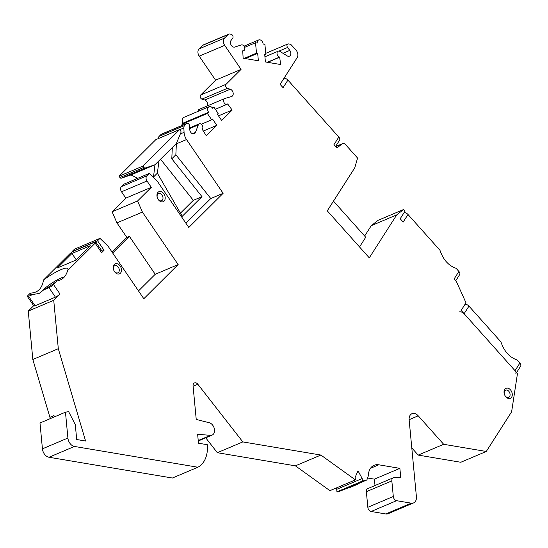 <?xml version="1.0" encoding="UTF-8"?>
<svg xmlns="http://www.w3.org/2000/svg" width="548" height="548" viewBox="0 0 548 548"><rect width="100%" height="100%" fill="white"/><g stroke="black" fill="none" stroke-linecap="round" stroke-linejoin="round"><path stroke-width="0.82" d="M71.932 253.484L90.269 245.71L75.727 260.177L57.389 267.951L71.932 253.484L76.179 259.725M101.613 252.669A3.898 0.754 -34.2 0 0 102.284 251.553L95.832 242.065A3.898 0.754 145.8 0 1 95.153 243.182L101.613 252.669L104.038 250.258L101.997 251.121M33.681 305.702L28.256 311.093L53.731 300.297L60.006 294.057A3.898 0.754 145.8 0 1 55.437 297.146L35.065 305.784A3.898 0.754 -34.2 0 1 33.86 305.969L27.4 296.482A3.898 0.754 145.8 0 1 28.078 295.365L30.387 293.064C37.668 292.968 42.052 288.604 43.539 279.987A22.612 4.37 -34.2 0 1 60.903 269.691A22.612 4.37 -34.2 0 1 68 269.575A22.612 4.37 -34.2 0 1 67.623 270.568L95.153 243.182M95.832 242.065A3.898 0.754 145.8 0 0 94.626 242.25L74.247 250.888A3.898 0.754 145.8 0 0 69.678 253.977L43.539 279.987M40.073 293.009A16.378 3.165 145.8 0 1 61.116 277.966A16.378 3.165 -34.2 0 1 64.397 276.898M30.387 293.064A22.612 4.37 -34.2 0 0 31.346 294.529A22.612 4.37 -34.2 0 0 32.894 294.475L39.141 293.454L43.676 289.906L48.984 287.659L55.437 297.146M104.038 250.258L97.578 240.771L99.989 238.366L108.072 246.237L143.816 298.729L178.148 264.574L142.405 212.083L137.575 200.979L151.296 187.327L146.994 180.998A3.898 2.747 -113 0 1 146.857 175.826L149.275 173.421L157.358 181.299L188.793 227.468L223.125 193.307L186.526 139.548A10.323 7.275 -113 0 1 184.066 132.342L183.861 127.951A3.898 2.747 -113 0 1 184.649 125.499L186.526 123.636A2.343 1.651 -113 0 1 186.909 123.375A2.343 1.651 -113 0 1 189.587 125.958L189.759 129.506A3.898 2.747 67 0 0 194.225 133.808A3.898 2.747 67 0 0 195.431 132.479L198.308 124.917A3.117 2.199 -113 0 1 199.267 123.848A3.117 2.199 -113 0 1 202.322 125.478A3.117 2.199 -113 0 1 202.205 129.253L206.308 135.781L216.816 125.328L212.508 119.005L211.699 119.807L207.397 113.484L208.603 112.278A3.898 2.747 -113 0 1 209.103 106.682A3.898 2.747 -113 0 1 212.645 108.257L213.857 107.052L218.166 113.381L217.357 114.183L221.659 120.505L232.16 110.059L227.653 103.935A3.117 2.199 -113 0 1 227.153 104.278A3.117 2.199 -113 0 1 223.906 102.264A3.117 2.199 -113 0 1 224.714 98.537A3.117 2.199 -113 0 1 224.886 98.476L231.578 96.517A3.898 2.747 67 0 0 231.79 96.441A3.898 2.747 67 0 0 233.112 92.77A3.898 2.747 67 0 0 230.256 89.214L227.413 88.331A2.343 1.651 -113 0 1 225.783 86.509A2.343 1.651 -113 0 1 226.112 84.255L241.058 69.391L224.694 45.354A5.459 3.85 -113 0 1 224.509 38.113L228.05 34.593A3.898 2.747 -113 0 1 228.68 34.168L203.205 44.963A3.898 2.747 67 0 0 202.575 45.388L199.034 48.909A5.459 3.85 67 0 0 199.225 56.149L215.583 80.186L200.637 95.051A2.343 1.651 67 0 0 200.308 97.304A2.343 1.651 67 0 0 201.938 99.126L204.788 100.017A3.898 2.747 -113 0 1 207.555 105.805M199.41 109.271A3.117 2.199 67 0 0 199.246 109.333A3.117 2.199 67 0 0 198.102 111.347M209.103 106.682L183.628 117.478A3.898 2.747 67 0 0 183.135 123.074L181.922 124.28L182.559 125.218M186.909 123.375L161.434 134.178A2.343 1.651 67 0 0 161.057 134.431L159.18 136.301A3.898 2.747 67 0 0 158.379 138.562M149.275 173.421L123.8 184.224L121.389 186.628A3.898 2.747 67 0 0 121.519 191.8L125.828 198.123L112.1 211.775L116.936 222.878L126.841 237.428L112.073 252.114M99.989 238.366L74.521 249.162L72.103 251.566L72.343 251.916M50.135 418.693A3.898 2.747 -113 0 0 49.923 417.329L32.839 359.502L28.256 311.093M197.869 467.232L172.394 478.027L48.998 457.251A7.795 5.494 67 0 1 42.436 448.833L39.99 422.994L65.465 412.192L67.904 438.037A7.795 5.494 -113 0 0 74.473 446.456L197.869 467.232A29.03 20.454 -113 0 0 207.274 444.695L198.479 443.216L197.636 434.297L210.473 435.352A6.631 4.672 -113 0 0 212.124 435.098A6.631 4.672 -113 0 0 214.337 428.707A6.631 4.672 -113 0 0 209.288 422.755L196.232 419.446L193.074 386.018A3.898 2.747 67 0 1 194.485 382.922A3.898 2.747 67 0 1 197.828 384.237L242.819 441.907L320.881 455.052L355.392 479.87L355.152 477.342L357.995 470.807L362.187 478.527L362.427 481.055L366.859 479.993L368.372 475.719A15.597 10.987 67 0 1 374.092 465.293A15.597 10.987 67 0 1 378.771 464.8L399.876 468.355L400.718 477.267L393.909 477.651A3.898 2.747 -113 0 0 393.245 477.801L367.77 488.604A3.898 2.747 67 0 0 366.359 491.7L391.834 480.897L393.306 496.488A3.898 2.747 -113 0 0 396.588 500.694L411.247 503.16A7.795 5.494 -113 0 0 413.582 502.913A7.795 5.494 -113 0 0 416.405 496.721L409.144 419.898A7.795 5.494 67 0 1 411.959 413.706A7.795 5.494 67 0 1 418.234 415.829L443.675 444.298L486.275 451.47L511.62 411.808L517.49 373.435L461.149 310.387L465.992 302.804L456.525 281.802L454.059 279.042L458.902 271.459L456.073 268.294C448.538 265.698 443.174 259.697 439.982 250.285L408 214.494A3.898 2.493 -147.4 0 0 404.123 212.603M205.726 437.811L217.344 452.703L295.406 465.848L329.923 490.666L355.392 479.87M336.034 488.076L336.719 489.323L336.952 491.851L337.698 491.974L348.617 487.72M367.564 478L374.407 479.151L399.876 468.355M375.01 485.535L374.407 479.151M413.582 502.913L388.114 513.709A7.795 5.494 67 0 1 385.771 513.956L371.112 511.49A3.898 2.747 67 0 1 367.831 507.284L366.359 491.7M411.788 447.922L418.199 455.093L443.675 444.298M486.275 451.47L460.806 462.265L418.199 455.093M335.582 146.453L339.555 140.24A3.898 2.493 -147.4 0 0 338.815 137.062L333.972 144.645L336.931 147.967L342.075 143.925A3.898 2.747 -113 0 1 342.527 143.665A3.898 2.747 -113 0 1 345.665 144.727L357.584 158.071L354.727 167.873L327.266 210.843L369.277 257.855L396.731 214.885L403.561 209.521L378.093 220.323L371.256 225.68L364.646 236.03M228.68 34.168A3.898 2.747 -113 0 1 229.852 34.045L231.064 34.243A2.343 1.651 -113 0 1 232.804 35.867A2.343 1.651 -113 0 1 232.695 38.223L231.003 40.497A3.898 2.747 67 0 0 231.126 45.046A3.898 2.747 67 0 0 234.729 47.06L241.36 44.936A3.117 2.199 -113 0 1 244.511 47.094A3.117 2.199 -113 0 1 243.661 50.731A3.117 2.199 -113 0 1 242.73 50.827L243.134 58.211L258.375 60.773L257.676 53.348L256.505 53.149L255.519 42.751L257.279 43.045A3.898 2.747 -113 0 1 258.69 39.949A3.898 2.747 -113 0 1 263.143 44.032L264.896 44.326L265.883 54.732L264.711 54.533L265.41 61.958L280.651 64.527L279.658 57.047A3.117 2.199 -113 0 1 277.144 54.314A3.117 2.199 -113 0 1 278.158 51.204A3.117 2.199 -113 0 1 279.932 51.43L287.193 55.889A3.898 2.747 67 0 0 289.413 56.177A3.898 2.747 67 0 0 289.776 50.395L287.59 47.464A2.343 1.651 -113 0 1 287.81 43.998A2.343 1.651 -113 0 1 288.515 43.922L289.728 44.128A3.898 2.747 -113 0 1 291.694 45.313L296.023 50.156A5.459 3.85 -113 0 1 297.221 57.567L280.103 84.358L283.069 87.68L287.912 80.097L338.815 137.062M403.561 209.521L405.034 211.172L400.191 218.755L403.157 222.077L408 214.494M391.834 480.897A3.898 2.747 -113 0 1 393.245 477.801M65.465 412.192L68.637 411.637L75.295 424.666L76.699 439.517L85.584 441.017L58.307 348.706L53.731 300.297M60.006 294.057L53.546 284.57L57.245 280.891C62.438 279.987 65.89 276.548 67.623 270.568M165.174 197.39A5.459 3.85 67 0 0 160.578 191.499A5.459 3.85 67 0 0 156.968 196.006A5.459 3.85 67 0 0 157.303 197.595A5.459 3.85 67 0 0 157.803 198.78A5.459 3.85 67 0 0 162.64 201.897A5.459 3.85 67 0 0 165.174 197.39M512.264 394.033A5.459 3.85 67 0 0 507.667 388.142A5.459 3.85 67 0 0 504.057 392.656A5.459 3.85 67 0 0 504.393 394.245A5.459 3.85 67 0 0 504.893 395.43A5.459 3.85 67 0 0 509.729 398.54A5.459 3.85 67 0 0 512.264 394.033M121.457 269.52A5.459 3.85 67 0 0 116.868 263.629A5.459 3.85 67 0 0 113.251 268.136A5.459 3.85 67 0 0 113.587 269.726A5.459 3.85 67 0 0 114.094 270.911A5.459 3.85 67 0 0 118.923 274.021A5.459 3.85 67 0 0 121.457 269.52M113.621 269.822A3.898 2.747 -113 0 1 113.409 268.767A3.898 2.747 -113 0 1 114.813 265.67A3.898 2.747 -113 0 1 119.265 269.753A3.898 2.747 -113 0 1 117.861 272.849A3.898 2.747 -113 0 1 116.69 272.973A3.898 2.747 -113 0 1 114.046 270.822M157.331 197.691A3.898 2.747 -113 0 1 157.118 196.636A3.898 2.747 -113 0 1 158.53 193.54A3.898 2.747 -113 0 1 162.982 197.623A3.898 2.747 -113 0 1 161.571 200.719A3.898 2.747 -113 0 1 160.4 200.842A3.898 2.747 -113 0 1 157.756 198.691M504.42 394.341A3.898 2.747 -113 0 1 504.208 393.286A3.898 2.747 -113 0 1 505.619 390.183A3.898 2.747 -113 0 1 510.072 394.272A3.898 2.747 -113 0 1 508.66 397.369A3.898 2.747 -113 0 1 507.489 397.492A3.898 2.747 -113 0 1 504.845 395.341M287.912 80.097A3.898 2.493 -147.4 0 0 284.035 78.206M333.472 201.137L365.728 237.243L359.529 246.949M396.731 214.885L371.256 225.68M337.698 491.974L358.707 483.446A7.795 5.494 -113 0 1 357.358 484.384A7.795 5.494 -113 0 1 355.022 484.631L363.173 481.178M347.884 487.658A7.795 5.494 67 0 0 350.227 487.405L357.358 484.384M336.952 491.851L362.427 481.055M336.719 489.323L362.187 478.527M295.406 465.848L320.881 455.052M242.819 441.907L217.344 452.703M54.211 416.966A3.898 2.747 67 0 0 53.999 415.603L54.375 416.891M32.839 359.502L58.307 348.706M358.707 483.446L366.859 479.993M455.669 280.85L459.642 274.637A3.898 2.493 -147.4 0 0 458.902 271.459M53.546 284.57A3.898 0.754 145.8 0 1 48.984 287.659M27.4 296.482A3.898 0.754 145.8 0 0 28.606 296.297L32.894 294.475M43.676 289.906A22.612 4.37 -34.2 0 0 57.245 280.891M97.578 240.771L72.103 251.566M112.662 252.977L129.383 236.346L155.221 274.295L138.5 290.926M126.841 237.428L129.383 236.346M155.221 274.295L178.148 264.574M116.936 222.878L142.405 212.083M112.1 211.775L137.575 200.979M151.296 187.327L125.828 198.123M223.125 193.307L210.747 198.554M185.923 223.255L210.775 198.527L175.853 154.769L176.381 143.466L154.974 164.763L131.027 174.915L136.418 177.662L136.986 178.634M153.447 177.484L154.974 164.763L145.241 168.037A1.562 1.096 -113 0 1 143.884 167.38L142.994 166.071L179.751 129.506L180.641 130.814A1.562 1.096 -113 0 1 180.909 132.554L176.381 143.466M179.751 129.506L155.803 139.658L119.046 176.223L119.937 177.531A1.562 1.096 67 0 0 121.3 178.189L131.027 174.915M142.994 166.071L119.046 176.223M153.289 177.216L157.351 173.175L182.265 216.282L201.993 196.657L171.791 158.81L175.853 154.769M157.351 173.175L159.03 160.722M160.537 159.228L193.334 200.328L201.993 196.657M172.319 147.508L171.791 158.81M193.334 200.328L180.45 213.145M203.144 131.123L216.816 125.328M201.267 124.232L211.699 119.807M181.922 124.28L207.397 113.484M183.135 123.074L208.603 112.278M212.24 107.744L213.857 107.052M218.494 115.854L232.16 110.059M241.058 69.391L215.583 80.186M257.676 53.348L245.333 58.581M256.505 53.149L244.161 58.383M255.519 42.751L244.607 47.375M265.883 54.732L264.773 55.197M279.953 57.095L267.609 62.328M516.634 372.482L520.6 366.27A3.898 2.493 -147.4 0 0 519.86 363.091L517.031 359.926C509.496 357.33 504.133 351.323 500.947 341.918L468.958 306.127A3.898 2.493 -147.4 0 0 465.081 304.236M519.86 363.091L515.017 370.674L464.115 313.709L468.958 306.127M459.094 312.018A3.898 2.493 32.6 0 1 464.115 313.709M515.017 370.674A3.898 2.493 32.6 0 1 515.757 373.852M342.075 143.925L335.732 146.617M409.123 419.686L418.234 415.829M385.771 513.956L411.247 503.16M371.112 511.49L396.588 500.694M367.831 507.284L393.306 496.488M378.771 464.8L370.475 468.314M193.095 386.244L197.828 384.237M198.225 440.544L210.473 435.352M74.473 446.456L48.998 457.251M42.436 448.833L67.904 438.037M49.923 417.329L53.999 415.603M28.606 296.297L35.065 305.784M146.994 180.998L121.519 191.8M146.857 175.826L121.389 186.628M186.526 139.548L176.36 143.857M145.241 168.037L121.3 178.189M143.884 167.38L119.937 177.531M184.066 132.342L180.34 133.924M183.861 127.951L179.847 129.65M184.649 125.499L159.18 136.301M186.526 123.636L161.057 134.431M192.43 133.746L195.431 132.479M189.711 128.561L198.308 124.917M204.788 100.017L230.256 89.214M201.938 99.126L227.413 88.331M200.637 95.051L226.112 84.255M224.694 45.354L199.225 56.149M224.509 38.113L199.034 48.909M228.05 34.593L202.575 45.388M279.658 57.047L267.314 62.28M289.776 50.395L282.953 53.286M287.59 47.464L279.021 51.094M335.684 146.563L342.527 143.665M198.266 440.969L212.124 435.098M189.683 127.917L199.267 123.848M215.364 109.271L227.153 104.278M199.246 109.333L224.714 98.537M242.476 51.231L243.661 50.731M244.011 46.176L258.69 39.949M264.924 56.814L278.158 51.204M265.753 53.348L287.81 43.998"/></g></svg>
